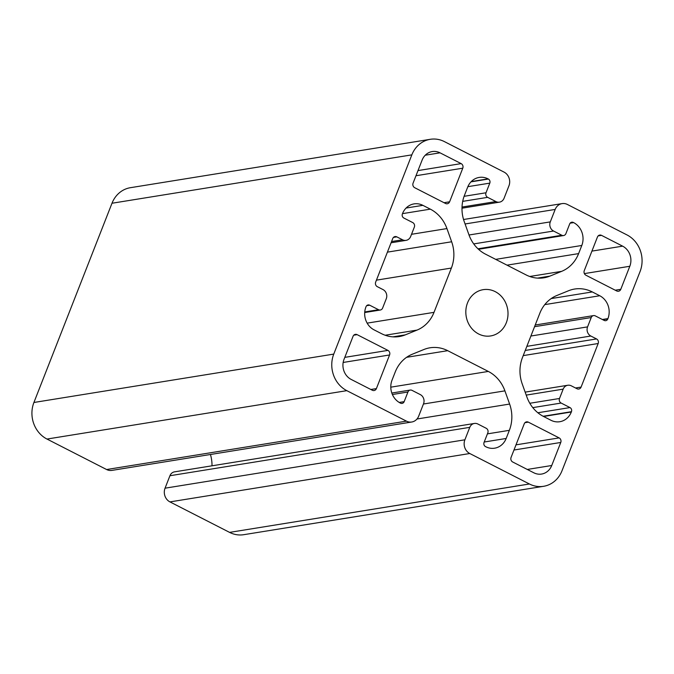 <?xml version="1.0" encoding="UTF-8"?>
<svg xmlns="http://www.w3.org/2000/svg" width="674" height="674" viewBox="0 0 674 674"><rect width="100%" height="100%" fill="white"/><g stroke="black" fill="none" stroke-linecap="round" stroke-linejoin="round"><path stroke-width="1.01" d="M467.52 302.887A23.43 21.037 -99.2 0 1 483.191 289.668A23.43 21.037 -99.2 0 1 503.427 298.877A23.43 21.037 -99.2 0 1 506.317 322.72A23.43 21.037 -99.2 0 1 490.655 335.938A23.43 21.037 -99.2 0 1 470.41 326.73A23.43 21.037 -99.2 0 1 467.52 302.887M392.748 238.52A3.446 3.092 -99.2 0 1 396.817 236.86L402.53 239.776A6.892 6.184 80.8 0 0 406.068 240.357A6.892 6.184 80.8 0 0 410.677 236.464L414.333 227.13A3.446 3.092 80.8 0 0 412.699 222.555L403.852 218.039A3.1 2.78 -99.2 0 1 402.386 213.919L402.513 213.616A17.229 15.468 -99.2 0 1 414.03 203.893A17.229 15.468 -99.2 0 1 422.876 205.343L430.332 209.151A34.458 30.937 -99.2 0 1 446.938 228.579L451.647 241.772A34.458 30.937 -99.2 0 1 451.378 268.05L434.014 312.348A34.458 30.937 -99.2 0 1 417.029 330.091L405.285 334.868A34.458 30.937 -99.2 0 1 399.227 336.562A34.458 30.937 -99.2 0 1 381.535 333.672L374.078 329.864A17.229 15.468 -99.2 0 1 365.915 307.007L366.033 306.695A3.1 2.78 -99.2 0 1 369.697 305.204L378.544 309.72A3.446 3.092 80.8 0 0 382.613 308.069L386.278 298.734A6.892 6.184 80.8 0 0 383.009 289.584L377.305 286.669A3.446 3.092 -99.2 0 1 375.671 282.103L392.748 238.52M449.6 201.812A3.446 3.092 -99.2 0 1 445.522 203.464L414.712 187.717A3.446 3.092 -99.2 0 1 413.078 183.143L422.109 160.109A15.165 13.615 -99.2 0 1 432.245 151.557A15.165 13.615 -99.2 0 1 440.029 152.829L461.142 163.613A3.446 3.092 -99.2 0 1 462.777 168.188L449.6 201.812L444.04 202.706M620.788 289.306A3.446 3.092 -99.2 0 1 616.71 290.957L585.9 275.211A3.446 3.092 -99.2 0 1 584.265 270.636L597.442 237.021A3.446 3.092 -99.2 0 1 601.511 235.361L622.624 246.153A15.165 13.615 -99.2 0 1 629.811 266.272L620.788 289.306L615.227 290.199M504.051 172.097A10.337 9.284 -99.2 0 1 508.946 185.813L504.068 198.266A6.892 6.184 -99.2 0 1 499.459 202.149A6.892 6.184 -99.2 0 1 495.921 201.577L487.647 197.347A3.446 3.092 -99.2 0 1 486.013 192.772L489.796 183.134A3.1 2.78 80.8 0 0 488.389 179.048L488.043 178.863A17.229 15.468 80.8 0 0 479.197 177.422A17.229 15.468 80.8 0 0 467.672 187.136L464.487 195.275A34.458 30.937 80.8 0 0 464.218 221.561L468.927 234.746A34.458 30.937 80.8 0 0 485.533 254.174L526.133 274.933A34.458 30.937 80.8 0 0 543.817 277.823A34.458 30.937 80.8 0 0 549.874 276.121L561.627 271.352A34.458 30.937 80.8 0 0 578.612 253.609L581.797 245.471A17.229 15.468 80.8 0 0 573.633 222.614L573.288 222.445A3.1 2.78 80.8 0 0 569.682 223.962L565.907 233.6A3.446 3.092 -99.2 0 1 561.83 235.26L553.556 231.03A6.892 6.184 -99.2 0 1 550.287 221.889L555.174 209.437A10.337 9.284 -99.2 0 1 562.082 203.607A10.337 9.284 -99.2 0 1 567.39 204.466L627.022 234.948A27.567 24.744 -99.2 0 1 640.081 271.521L562.006 470.755A27.567 24.744 -99.2 0 1 543.573 486.308A27.567 24.744 -99.2 0 1 529.419 483.991L469.786 453.518A10.337 9.284 -99.2 0 1 464.891 439.802L469.77 427.35A6.892 6.184 -99.2 0 1 474.378 423.457A6.892 6.184 -99.2 0 1 477.917 424.039L486.19 428.268A3.446 3.092 -99.2 0 1 487.824 432.843L484.042 442.481A3.1 2.78 80.8 0 0 485.457 446.559L485.802 446.744A17.229 15.468 80.8 0 0 494.64 448.193A17.229 15.468 80.8 0 0 506.166 438.471L509.35 430.332A34.458 30.937 80.8 0 0 509.62 404.055L504.91 390.861A34.458 30.937 80.8 0 0 488.313 371.433L447.713 350.682A34.458 30.937 80.8 0 0 430.02 347.792A34.458 30.937 80.8 0 0 423.963 349.486L412.21 354.263A34.458 30.937 80.8 0 0 395.225 372.006L392.041 380.136A17.229 15.468 80.8 0 0 400.204 402.993L400.558 403.17A3.1 2.78 80.8 0 0 404.156 401.653L407.938 392.007A3.446 3.092 -99.2 0 1 412.008 390.356L420.281 394.585A6.892 6.184 -99.2 0 1 423.55 403.726L418.672 416.178A10.337 9.284 -99.2 0 1 411.755 422.008A10.337 9.284 -99.2 0 1 406.447 421.14L346.824 390.659A27.567 24.744 -99.2 0 1 333.756 354.094L411.839 154.86A27.567 24.744 -99.2 0 1 430.265 139.307A27.567 24.744 -99.2 0 1 444.419 141.616L504.051 172.097M470.983 181.854L488.389 179.048M471.252 181.576L488.043 178.863M570.128 223.178L573.633 222.614M570.373 222.909L573.288 222.445M543.573 486.308L243.735 534.693A27.567 24.744 -99.2 0 1 229.581 532.384L169.949 501.903A10.337 9.284 -99.2 0 1 165.054 488.187L169.932 475.734A6.892 6.184 -99.2 0 1 174.541 471.851L474.378 423.457M212.007 465.801A34.458 30.937 80.8 0 0 210.448 454.495M411.755 422.008L111.918 470.393A10.337 9.284 -99.2 0 1 106.61 469.534L46.978 439.052A27.567 24.744 -99.2 0 1 33.919 402.479L111.994 203.245A27.567 24.744 -99.2 0 1 130.427 187.692L430.265 139.307M524.246 423.803A3.446 3.092 -99.2 0 1 528.315 422.143L559.125 437.898A3.446 3.092 -99.2 0 1 560.76 442.464L551.736 465.507A15.165 13.615 -99.2 0 1 541.593 474.058A15.165 13.615 -99.2 0 1 533.808 472.786L512.695 461.993A3.446 3.092 -99.2 0 1 511.069 457.427L524.246 423.803M581.089 387.095A3.446 3.092 -99.2 0 1 577.02 388.746L571.316 385.831A6.892 6.184 80.8 0 0 567.778 385.258A6.892 6.184 80.8 0 0 563.169 389.142L559.504 398.486A3.446 3.092 80.8 0 0 561.139 403.052L569.985 407.576A3.1 2.78 -99.2 0 1 571.451 411.688L571.325 411.999A17.229 15.468 -99.2 0 1 559.808 421.713A17.229 15.468 -99.2 0 1 550.961 420.273L543.505 416.456A34.458 30.937 -99.2 0 1 526.908 397.028L522.19 383.843A34.458 30.937 -99.2 0 1 522.46 357.557L539.823 313.258A34.458 30.937 -99.2 0 1 556.808 295.515L568.553 290.747A34.458 30.937 -99.2 0 1 574.61 289.045A34.458 30.937 -99.2 0 1 592.303 291.935L599.759 295.751A17.229 15.468 -99.2 0 1 607.931 318.608L607.813 318.92A3.1 2.78 -99.2 0 1 604.14 320.411L595.302 315.887A3.446 3.092 80.8 0 0 591.224 317.547L587.568 326.882A6.892 6.184 80.8 0 0 590.828 336.023L596.541 338.938A3.446 3.092 -99.2 0 1 598.175 343.513L581.089 387.095L575.537 387.988M602.809 319.729L607.813 318.92M602.371 319.501L607.931 318.608M543.547 416.481L571.325 411.999M543.126 416.262L571.451 411.688M387.946 350.396A3.446 3.092 -99.2 0 1 389.572 354.971L376.395 388.595A3.446 3.092 -99.2 0 1 372.326 390.246L351.213 379.454A15.165 13.615 -99.2 0 1 344.026 359.343L353.058 336.309A3.446 3.092 -99.2 0 1 357.127 334.649L387.946 350.396L344.802 357.363M393.464 237.4L396.817 236.86M364.744 311.952L378.544 309.72M366.673 305.693L369.697 305.204M392.942 336.857L405.285 334.868M385.157 335.239L417.029 330.091M367.153 323.141L434.014 312.348M376.437 280.148L451.378 268.05M387.415 252.135L451.647 241.772M411.528 234.299L446.938 228.579M402.504 213.641L430.332 209.151M406.093 208.047L422.876 205.343M391.56 241.545L402.53 239.776M415.976 175.737L462.777 168.188M418.006 170.581L461.142 163.613M425.26 155.214L440.029 152.829M584.375 273.602L629.811 266.272M591.915 251.107L622.624 246.153M598.158 235.908L601.511 235.361M462.027 207.044L495.921 201.577M462.709 201.366L487.647 197.347M464.1 196.311L486.013 192.772M467.866 186.673L489.796 183.134M537.54 278.118L549.874 276.121M529.756 276.492L561.627 271.352M507.016 265.16L578.612 253.609M495.685 259.372L581.797 245.471M477.967 248.79L561.83 235.26M473.721 243.912L553.556 231.03M469.02 234.999L550.287 221.889M465.077 223.97L555.174 209.437M229.581 532.384L529.419 483.991M169.949 501.903L469.786 453.518M165.054 488.187L464.891 439.802M169.932 475.734L469.77 427.35M484.227 442.009L506.166 438.471M487.42 433.871L509.35 430.332M416.995 419.001L509.62 404.055M423.441 404.012L504.91 390.861M390.794 387.171L488.313 371.433M406.599 357.313L447.713 350.682M399.219 402.445L404.156 401.653M392.394 394.517L407.938 392.007M106.61 469.534L406.447 421.14M46.978 439.052L346.824 390.659M33.919 402.479L333.756 354.094M111.994 203.245L411.839 154.86M524.953 422.691L528.315 422.143M527.287 469.449L551.736 465.507M513.967 450.021L560.76 442.464M515.989 444.857L559.125 437.898M523.226 355.611L598.175 343.513M525.248 350.446L596.541 338.938M526.857 346.352L590.828 336.023M530.901 336.023L587.568 326.882M534.558 326.688L591.224 317.547M544.769 304.623L599.759 295.751M551.189 298.574L592.303 291.935M537.852 412.758L569.985 407.576M532.789 407.627L561.139 403.052M529.806 403.271L559.504 398.486M526.217 395.107L563.169 389.142M343.159 362.46L389.572 354.971M353.774 335.189L357.127 334.649M370.843 389.488L376.395 388.595M364.701 312.534L380.313 310.015M391.08 242.775L406.068 240.357M461.993 208.199L499.459 202.149M478.498 249.279L563.599 235.546M463.552 219.505L562.082 203.607M391.821 393.035L410.239 390.061M535.215 325.011L593.533 315.601M525.156 392.133L567.778 385.258"/></g></svg>
